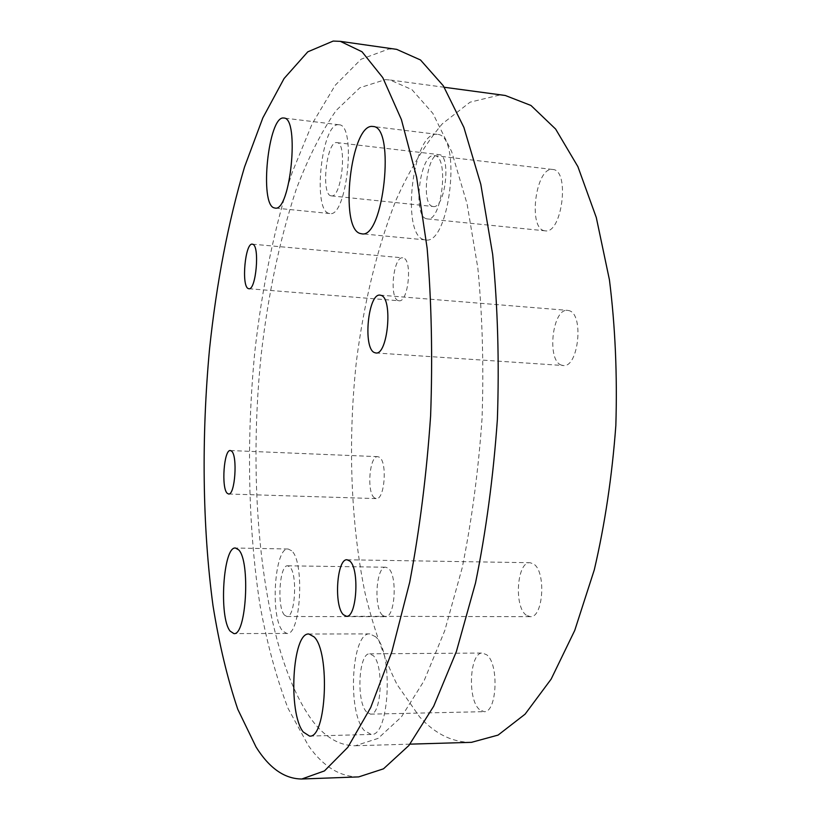 <?xml version="1.0" encoding="UTF-8"?>
<svg xmlns="http://www.w3.org/2000/svg" width="820" height="820" viewBox="0 0 820 820"><rect width="100%" height="100%" fill="white"/><g stroke="black" fill="none" stroke-linecap="round" stroke-linejoin="round"><path stroke-width="0.61" stroke-dasharray="4.1 3.07" d="M437.07 134.347C412.829 130.37 400.365 235.401 424.196 239.676L425.426 239.901C449.575 245.856 462.398 134.388 437.244 134.367L437.07 134.347M338.896 124.753C321.778 121.596 312.123 210.699 329.056 213.395L329.773 213.528C346.809 218.161 356.751 124.425 338.998 124.763L338.896 124.753M291.633 550.763L288.148 549C274.546 546.981 269.934 617.419 282.726 631.041L286.877 633.47C300.653 636.053 304.948 561.669 291.633 550.763M375.642 636.791L369.81 633.891C351.616 631.902 346.993 711.668 364.183 730.435L371.132 734.433C389.664 737.026 393.569 651.869 375.642 636.791M374.494 497.904C366.468 492.779 369.451 455.336 377.794 456.658L379.373 457.222C387.563 461.639 384.662 500.087 376.277 498.601L374.494 497.904M398.192 300.581C389.029 298.019 393.415 256.055 402.712 257.839L403.317 257.962C412.685 259.735 408.319 302.785 399.012 300.776L398.192 300.581M561.362 365.095C546.479 360.554 552.444 307.951 567.665 310.37L568.998 310.636C584.27 313.886 578.448 368.2 563.197 365.515L561.362 365.095M526.307 615.205C513.73 606.82 516.969 561.28 530.058 562.715L533.502 563.914C546.345 571.181 543.383 618.28 530.191 616.671L526.307 615.205M471.49 742.336C452.384 742.387 435.082 733.9 419.584 716.854L396.962 684.413C383.924 657.681 373.284 627.187 365.023 592.911C350.54 522.217 347.834 440.863 356.321 362.061C363.783 303.287 377.169 247.701 396.091 199.936C409.682 169.72 425.088 144.34 442.328 123.789L470.075 102.182L499.708 95.017L505.263 95.479M385.297 79.642L390.043 79.981L411.947 89.646L432.888 113.406L451.676 151.669L467.062 203.821L477.834 267.996C482.437 315.813 483.841 366.007 482.047 418.579C478.357 471.049 471.726 520.823 462.172 567.901L444.778 630.601L424.053 680.866L401.369 716.967L378.071 738.41L355.285 745.749C338.978 745.698 324.33 736.883 311.333 719.304C262.964 651.172 246.594 495.803 261.057 355.921C267.966 294.954 279.671 239.46 296.194 189.44C307.982 158.25 321.296 131.928 336.138 110.485L359.949 87.689L385.297 79.642M358.709 776.899C339.829 776.868 323.018 766.403 308.299 745.493L287.994 708.265C276.463 678.037 267.166 643.895 260.124 605.836C247.906 527.526 246.389 438.433 254.805 351.872C262.092 287.266 274.659 225.777 292.268 172.22L312.112 123.881L335.236 85.239L361.097 59.224L388.844 48.985L396.695 49.364M479.341 709.495C467.123 698.999 469.788 651.818 482.539 653.048L486.783 654.852C499.277 664.087 496.94 713.072 484.056 711.668L479.341 709.495M366.458 711.883C356.054 701.038 358.75 652.556 369.697 653.827L373.325 655.692C383.996 665.204 381.546 715.624 370.486 714.138L366.458 711.883M382.571 615.359C373.407 607.681 376.185 565.943 385.789 567.214L388.352 568.332C397.71 575.076 395.096 618.147 385.42 616.701L382.571 615.359M284.489 615.113C276.76 607.251 279.497 564.529 287.666 565.81L289.839 566.938C297.762 573.826 295.138 617.972 286.908 616.486L284.489 615.113M432.786 206.435C420.721 205.031 427.077 152.182 439.1 154.631L439.151 154.642C451.553 154.867 445.198 209.295 433.175 206.507L432.786 206.435M331.013 195.816C320.712 194.586 326.606 140.353 336.877 142.618L336.907 142.618C347.526 142.608 341.602 198.522 331.341 195.867L331.013 195.816M544.48 230.727C527.619 228.483 535.849 166.316 552.731 169.474L552.813 169.474C570.197 170.068 562.018 234.407 545.146 230.83L544.48 230.727M426.748 218.807C412.224 216.787 419.86 152.704 434.405 155.605L434.477 155.615C449.493 155.892 441.857 222.322 427.322 218.909L426.748 218.807M288.148 549L235.483 548.026M369.81 633.891L308.904 634.014M230.348 450.539L377.794 456.658M252.304 244.165L402.712 257.839M380.07 295.128L567.665 310.37M347.075 559.783L530.058 562.715M444.276 87.268L390.043 79.981M409.979 744.15L355.285 745.749M369.697 653.827L482.539 653.048M287.666 565.81L385.789 567.214M336.877 142.618L439.1 154.631M434.405 155.605L552.731 169.474M427.322 218.909L545.146 230.83M331.341 195.867L433.175 206.507M286.908 616.486L385.42 616.701M370.486 714.138L484.056 711.668M346.44 616.261L530.191 616.671M375.796 352.959L563.197 365.515M248.849 288.732L399.012 300.776M228.595 493.999L376.277 498.601M371.132 734.433L309.54 736.083M286.877 633.47L233.854 633.573M338.998 124.763L283.863 118.039M329.773 213.528L275.018 208.054M437.244 134.367L372.957 126.495M425.426 239.901L361.62 233.782"/><path stroke-width="1.23" d="M372.792 126.475C350.776 122.764 338.875 229.467 360.503 233.556L361.62 233.782C383.545 239.594 395.834 126.177 372.957 126.495L372.792 126.475M283.771 118.029C268.314 115.077 259.079 205.379 274.372 207.921L275.018 208.054C290.413 212.564 299.946 117.465 283.863 118.039L283.771 118.029M238.62 549.81L235.483 548.026C223.224 546.018 218.653 617.316 230.123 631.113L233.854 633.573C246.287 636.197 250.592 560.818 238.62 549.81M314.173 636.955L308.904 634.014C292.422 632.005 287.779 712.898 303.256 732.004L309.54 736.083C326.339 738.779 330.357 652.269 314.173 636.955M227.232 493.291C221.144 488.043 223.952 449.257 230.348 450.539L231.558 451.102C237.79 455.592 235.022 495.464 228.595 493.999L227.232 493.291M248.224 288.548C241.203 286.088 245.17 242.535 252.304 244.165L252.765 244.278C259.971 245.887 256.004 290.608 248.849 288.732L248.224 288.548M374.371 352.559C362.727 348.059 368.129 292.924 380.07 295.128L381.115 295.374C393.108 298.449 387.778 355.521 375.796 352.959L374.371 352.559M343.416 614.723C333.689 605.949 336.835 558.338 347.075 559.783L349.761 561.013C359.744 568.567 356.761 617.931 346.44 616.261L343.416 614.723M444.276 87.268L505.263 95.479L530.96 105.462L555.632 129.068L577.895 166.644L596.294 217.515L609.434 279.856C615.246 326.196 617.378 374.76 615.841 425.559C612.079 476.246 604.904 524.328 594.295 569.818L574.738 630.436L551.143 679.124L525.087 714.169L498.088 735.089L471.49 742.336L409.979 744.15M340.331 41.349L396.695 49.364L420.496 59.973L443.323 85.803L463.894 127.418L480.797 184.285L492.666 254.415C497.76 306.762 499.329 361.743 497.381 419.379C493.312 476.902 486.024 531.422 475.518 582.948L456.402 651.47L433.678 706.256L408.883 745.513L383.483 768.822L358.709 776.899L301.811 779C284.581 778.897 269.329 768.237 256.045 747.01L237.769 709.269C227.447 678.652 219.186 644.11 212.995 605.611C202.325 526.44 201.433 436.435 209.541 348.91C216.541 282.777 228.206 222.148 244.524 167.013L262.83 117.895L284.079 78.525L307.787 51.834L333.166 41.072L340.331 41.349L362.02 51.762L382.776 77.633L401.41 119.607L416.611 177.14L427.138 248.265C431.545 301.411 432.704 357.284 430.613 415.894C426.595 474.39 419.625 529.843 409.703 582.241L391.827 651.88L370.712 707.527L347.813 747.327L324.474 770.902L301.811 779"/></g></svg>
